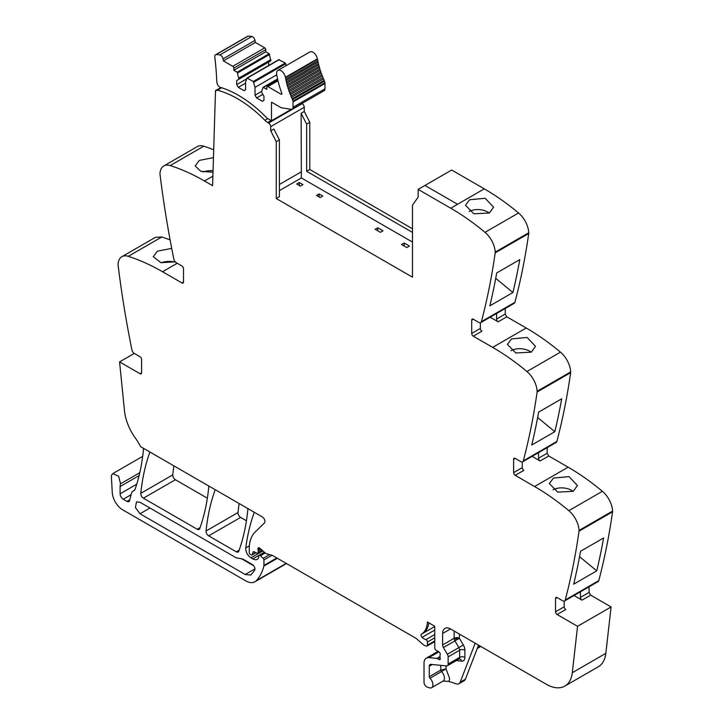 <?xml version="1.0" encoding="UTF-8"?>
<svg xmlns="http://www.w3.org/2000/svg" width="724" height="724" viewBox="0 0 724 724"><rect width="100%" height="100%" fill="white"/><g stroke="black" fill="none" stroke-linecap="round" stroke-linejoin="round"><path stroke-width="1.09" d="M301.908 103.523L302.143 103.659A2.968 1.71 -120 0 1 304.234 107.27L304.261 111.478L301.112 113.297L306.641 124.103L306.641 171.298L412.49 232.413M301.112 113.297L301.374 177.941L412.49 242.088M480.718 322.642L514.248 303.284A3.701 2.136 -120 0 0 514.927 302.306A889.262 513.416 -120 0 0 528.728 233.49A4.444 2.57 -120 0 0 528.755 232.748A18.525 10.697 -120 0 0 518.538 212.983A222.313 128.356 -120 0 0 484.284 188.846L457.559 204.277L424.961 185.453L457.559 204.277L450.744 208.204A222.313 128.356 -120 0 1 477.333 226.169A222.313 128.356 -120 0 1 484.999 232.341A18.525 10.697 -120 0 1 495.225 252.115A4.444 2.57 -120 0 1 495.189 252.857A889.262 513.416 -120 0 1 494.963 254.468A889.262 513.416 -120 0 1 481.397 321.673A3.701 2.136 -120 0 1 480.718 322.642A3.701 2.136 -120 0 1 478.863 322.461L473.279 319.239A2.226 1.285 60 0 0 472.166 319.13A2.226 1.285 60 0 0 471.704 320.144L471.704 333.456L480.356 328.461L480.356 322.786M505.243 308.487L505.243 314.098L506.818 316.813L526.203 328.008L492.664 347.375A222.313 128.356 -120 0 1 519.253 365.339A222.313 128.356 -120 0 1 526.918 371.512A18.525 10.697 -120 0 1 537.145 391.277A4.444 2.57 -120 0 1 537.108 392.019A889.262 513.416 -120 0 1 536.882 393.63A889.262 513.416 -120 0 1 523.316 460.835A3.701 2.136 -120 0 1 522.638 461.812A3.701 2.136 -120 0 1 520.782 461.622L515.198 458.401A2.226 1.285 60 0 0 514.085 458.292A2.226 1.285 60 0 0 513.624 459.306L513.624 472.618L522.276 467.632L522.276 461.948M522.638 461.812L556.168 442.445A3.701 2.136 -120 0 0 556.856 441.477A889.262 513.416 -120 0 0 570.648 372.661A4.444 2.57 -120 0 0 570.675 371.91A18.525 10.697 -120 0 0 560.457 352.145A222.313 128.356 -120 0 0 526.203 328.008M547.163 447.649L547.163 453.26L548.738 455.984L568.123 467.179L534.584 486.537A222.313 128.356 -120 0 1 561.172 504.501A222.313 128.356 -120 0 1 568.838 510.673A18.525 10.697 -120 0 1 579.064 530.439A4.444 2.57 -120 0 1 579.028 531.181A889.262 513.416 -120 0 1 578.802 532.792A889.262 513.416 -120 0 1 565.236 600.006A3.701 2.136 -120 0 1 564.557 600.974A3.701 2.136 -120 0 1 562.702 600.793L557.118 597.572A2.226 1.285 60 0 0 556.005 597.454A2.226 1.285 60 0 0 555.543 598.476L555.543 611.789L564.195 606.793L564.195 601.119M564.557 600.974L598.087 581.616A3.701 2.136 -120 0 0 598.775 580.639A889.262 513.416 -120 0 0 612.567 511.823A4.444 2.57 -120 0 0 612.595 511.081A18.525 10.697 -120 0 0 602.377 491.315A222.313 128.356 -120 0 0 568.123 467.179M589.083 586.811L589.083 592.422L590.657 595.146L611.092 606.947L605.834 653.338L572.295 672.705L577.553 626.305L611.092 606.947M454.156 631.057L454.156 638.26L442.626 644.921L442.626 633.482A11.113 6.416 -120 0 1 444.925 628.387A11.113 6.416 -120 0 1 450.482 628.939L546.294 684.252A37.051 21.394 -120 0 0 564.82 686.09L598.359 666.732A37.051 21.394 -120 0 0 605.128 657.111A37.051 21.394 -120 0 0 605.834 653.338M134.257 353.421L119.578 361.9L140.013 373.693L141.587 372.788L141.587 359.475A2.226 1.285 60 0 0 140.013 356.751L134.429 353.529A3.701 2.136 -120 0 1 131.895 349.819A889.262 513.416 -120 0 1 118.329 266.948A889.262 513.416 -120 0 1 118.103 265.065A4.444 2.57 -120 0 1 118.066 264.287A18.525 10.697 60 0 1 121.885 256.694L155.416 237.336L161.832 236.965L170.104 239.879M213.698 149.768A222.313 128.356 -120 0 0 203.752 146.203A18.525 10.697 -120 0 0 197.344 146.574L163.805 165.932A18.525 10.697 -120 0 0 159.986 173.534A4.444 2.57 -120 0 0 160.022 174.303A889.262 513.416 -120 0 0 173.814 259.056A3.701 2.136 -120 0 0 176.348 262.767L181.932 265.998A2.226 1.285 60 0 1 183.507 268.713L183.507 282.025A2.226 1.285 60 0 1 183.045 283.048A2.226 1.285 60 0 1 181.932 282.939L162.547 271.744L177.217 263.274M412.49 228.784L309.791 169.488L309.791 122.293L304.261 111.478M239.137 503.533A259.364 149.75 -120 0 0 238.015 512.538A3.701 2.136 -120 0 0 240.621 517.398L208.657 535.851L236.296 551.815A3.701 2.136 -120 0 0 238.151 551.996A3.701 2.136 -120 0 0 238.775 551.208A259.364 149.75 -120 0 0 247.807 510.076A3.701 2.136 -120 0 0 247.608 508.42M246.45 520.764L240.621 517.398M173.887 465.867A259.364 149.75 -120 0 0 172.783 474.872A3.701 2.136 -120 0 0 175.38 479.731L143.415 498.184L197.236 529.262A3.701 2.136 -120 0 0 199.082 529.443A3.701 2.136 -120 0 0 199.706 528.656A259.364 149.75 -120 0 0 208.72 487.514A3.701 2.136 -120 0 0 208.521 485.858M207.363 498.202L175.38 479.731M457.559 204.277L484.284 188.846L451.686 170.022L418.146 189.389L418.11 197.19L412.49 205.182L412.49 277.183L276.251 198.53L276.251 141.651L270.722 130.845L273.862 129.026L279.401 139.832L279.401 196.711L276.251 198.53M306.641 171.298L309.791 169.488M309.791 122.293L306.641 124.103M212.883 176.122L204.467 180.982L212.594 185.67L215.517 90.509L221.064 87.676M204.467 180.982A222.313 128.356 -120 0 0 170.212 165.57A18.525 10.697 -120 0 0 163.805 165.932M213.453 157.633L199.299 160.411L195.163 165.959L200.892 171.326L213.001 172.212M121.885 256.694A18.525 10.697 60 0 1 128.293 256.323A222.313 128.356 60 0 1 135.958 259.011A222.313 128.356 60 0 1 162.547 271.744M175.235 261.835L160.927 262.658L153.244 256.721L157.38 251.174L171.715 248.404M119.578 361.9L124.474 410.761A37.051 21.394 -120 0 0 135.397 438.12A37.051 21.394 -120 0 1 140.547 446.608L262.314 516.918A3.701 2.136 -120 0 1 264.658 519.932A3.701 2.136 -120 0 1 264.423 522.954L254.92 532.294A40.761 23.53 -120 0 0 249.871 542.403A40.761 23.53 -120 0 0 249.264 548.828L249.264 552.584A1.484 0.86 -120 0 0 250.314 554.403L251.119 554.865A1.855 1.068 -120 0 0 252.043 554.955A1.855 1.068 -120 0 0 252.386 554.475L252.984 552.24A1.855 1.068 -120 0 1 253.319 551.76A1.855 1.068 -120 0 1 254.133 551.788L256.975 553.145A1.855 1.068 -120 0 0 257.789 553.181A1.855 1.068 -120 0 0 258.178 552.331L258.178 550.702A3.701 2.136 -120 0 0 258.016 549.552A2.226 1.285 -120 0 1 258.377 547.842A2.226 1.285 -120 0 1 259.482 547.95A2.226 1.285 -120 0 1 259.889 548.249L265.237 552.991A3.701 2.136 -120 0 0 266.568 553.76L271.998 555.281L263.943 559.905A1.484 0.86 -120 0 0 263.192 558.313L260.378 555.733A1.855 1.068 -120 0 0 259.083 555.362A1.855 1.068 -120 0 0 258.703 556.213L258.703 557.308A1.855 1.068 -120 0 1 258.586 557.86A8.896 5.131 -120 0 1 257.273 559.317A8.896 5.131 -120 0 1 252.83 558.874L250.966 557.806A7.412 4.281 -120 0 1 245.78 547.914A259.364 149.75 -120 0 1 254.224 512.456A3.701 2.136 -120 0 1 254.296 512.284M134.239 490.483L133.343 490.999A7.783 4.489 -120 0 0 133.813 490.781A7.783 4.489 -120 0 0 135.144 489.062A259.364 149.75 -120 0 0 143.442 449.821A3.701 2.136 -120 0 0 143.234 448.165M133.343 490.999A7.412 4.281 -120 0 0 132.899 491.198A7.412 4.281 -120 0 0 131.542 493.125L129.533 500.637A3.701 2.136 -120 0 1 128.854 501.596A3.701 2.136 -120 0 1 126.999 501.415L123.243 499.243A4.444 2.57 -120 0 1 120.103 493.804L120.103 486.555A11.113 6.416 -120 0 1 120.555 483.786L118.627 476.247L112.772 473.623L111.668 475.007A6.67 3.846 -120 0 0 111.406 477.044L112.265 492.501A14.824 8.561 -120 0 0 122.718 509.841L245.698 580.838A18.525 10.697 -120 0 0 254.966 581.752A18.525 10.697 -120 0 0 256.45 580.567A70.4 40.644 -120 0 0 263.862 566.096A3.701 2.136 -120 0 0 263.943 565.399L263.943 559.905M434.762 641.591L427.042 646.043A1.855 1.068 -120 0 1 426.454 646.098L425.513 645.844A7.412 4.281 -120 0 1 422.798 644.279L416.897 639.039A7.412 4.281 -120 0 0 415.54 638.052L272.658 555.561A3.701 2.136 -120 0 0 271.998 555.281M427.042 646.043A1.855 1.068 -120 0 0 427.432 645.193L427.432 642.043A1.855 1.068 -120 0 0 425.866 639.654A11.855 6.842 -120 0 1 422.101 637.355A2.036 1.177 -120 0 1 421.431 634.197A29.639 17.114 -120 0 0 427.395 621.997L434.762 626.251L434.762 647.899A1.855 1.068 -120 0 0 436.029 650.143L438.997 651.98A1.855 1.068 -120 0 1 440.183 654.713A3.701 2.136 -120 0 0 440.002 655.7L440.002 656.958A3.701 2.136 -120 0 0 440.183 658.143A1.855 1.068 -120 0 1 439.884 659.591A1.855 1.068 -120 0 1 438.952 659.501L437.387 658.587A1.855 1.068 -120 0 0 436.88 658.415L428.87 657.618A11.113 6.416 -120 0 0 426.327 658.116A11.113 6.416 -120 0 0 424.02 663.202L424.02 682.279A3.701 2.136 -120 0 0 427.187 687.067L429.404 687.8A6.299 3.638 -120 0 0 431.622 687.691A6.299 3.638 -120 0 0 429.956 678.243A1.484 0.86 -120 0 1 429.26 676.696L429.26 666.234A3.701 2.136 -120 0 1 430.029 664.532A3.701 2.136 -120 0 1 430.88 664.37L446.509 665.917A3.701 2.136 -120 0 0 447.36 665.754A3.701 2.136 -120 0 0 448.129 664.053L448.129 656.876A3.701 2.136 -120 0 0 447.341 654.261L443.405 647.528A3.701 2.136 -120 0 1 442.626 644.921M446.029 665.872L446.029 668.876L449.685 678.678L448.925 681.42L456.328 683.872A7.412 4.281 -120 0 0 458.944 683.746A7.412 4.281 -120 0 0 460.165 682.234L475.197 643.211M448.925 681.42L443.151 681.031A6.299 3.638 -120 0 0 444.446 678.479A6.299 3.638 -120 0 0 441.486 671.591L429.956 678.243M564.82 686.09A37.051 21.394 -120 0 0 572.295 672.705M580.44 591.807L580.44 597.418A2.226 1.285 60 0 0 582.005 600.142L574.005 595.517M564.195 606.793A2.226 1.285 60 0 0 565.761 609.518L557.118 614.513L577.553 626.305M573.698 584.159A889.262 513.416 -120 0 0 580.558 551.272L603.617 537.959A889.262 513.416 -120 0 1 596.748 570.856L573.698 584.159M553.435 478.075L569.046 476.627L577.417 485.496L573.29 491.297L557.715 492.139L549.335 483.551L553.435 478.075M538.52 452.645L538.52 458.247A2.226 1.285 60 0 0 540.086 460.971L532.086 456.355M513.624 472.618A2.226 1.285 60 0 0 515.198 475.342L534.584 486.537M554.828 431.685L531.778 444.998A889.262 513.416 -120 0 0 538.638 412.11L561.697 398.797A889.262 513.416 -120 0 1 554.828 431.685L537.642 417.495M511.515 338.913L507.406 344.389L515.796 352.977L531.371 352.136L535.498 346.334L527.126 337.456L511.515 338.913M496.592 313.474L496.592 319.085A2.226 1.285 60 0 0 498.166 321.809L490.166 317.184M471.704 333.456A2.226 1.285 60 0 0 473.279 336.18L492.664 347.375M512.909 292.523L489.858 305.836A889.262 513.416 -120 0 0 496.718 272.939L519.778 259.626A889.262 513.416 -120 0 1 512.909 292.523L495.723 278.333M469.595 199.743L465.487 205.227L473.876 213.806L489.451 212.965L493.578 207.164L485.207 198.295L469.595 199.743M215.218 489.723A3.701 2.136 -120 0 0 215.146 489.895A259.364 149.75 -120 0 0 206.05 530.991A3.701 2.136 -120 0 0 208.657 535.851M149.922 452.029A3.701 2.136 -120 0 0 149.85 452.201A259.364 149.75 -120 0 0 140.818 493.334A3.701 2.136 -120 0 0 143.415 498.184M418.146 189.389L450.744 208.204M279.401 139.832L276.251 141.651M299.311 182.493L296.686 184.005L300.36 186.122L302.976 184.611L299.311 182.493L299.311 185.516M404.164 243.029L401.539 244.54L406.779 247.572L409.404 246.051L404.164 243.029L404.164 246.051M319.112 193.932L316.497 195.444L320.162 197.562L322.786 196.05L319.112 193.932L319.112 196.955M377.756 227.779L382.996 230.811L380.372 232.323L375.132 229.291L377.756 227.779L377.756 230.811M203.118 171.959A14.082 7.484 176.3 0 1 213.046 170.71M161.199 262.721A14.082 7.484 176.3 0 1 174.765 262.016M141.587 372.788A2.226 1.285 60 0 1 141.126 373.801A2.226 1.285 60 0 1 140.013 373.693M242.793 559.009L236.296 557.86L140.013 502.275L136.492 501.922L135.415 507.56L140.013 513.769L245.192 574.494L250.748 575.046L254.694 570.313C255.346 568.213 254.567 566.295 252.377 564.548L242.793 559.009M458.944 683.746L464.184 680.714A7.412 4.281 -120 0 0 465.405 679.212L460.165 682.234M478.537 645.138L465.405 679.212M557.118 614.513A2.226 1.285 60 0 1 555.543 611.789M596.748 570.856L579.562 556.656M553.018 489.795A14.082 8.724 -176 0 1 573.164 491.37M515.198 475.342L523.841 470.356A2.226 1.285 60 0 1 522.276 467.632M511.099 350.633A14.082 8.724 -176 0 1 531.244 352.199M473.279 336.18L481.922 331.185A2.226 1.285 60 0 1 480.356 328.461M469.179 211.471A14.082 8.724 -176 0 1 489.324 213.037M267.808 118.591L264.884 120.284A108.935 62.898 -120 0 0 217.435 90.219A3.005 1.738 -120 0 0 216.503 90.31A3.005 1.738 -120 0 0 216.042 90.835L215.517 90.509M440.789 665.347L440.789 670.044A1.484 0.86 -120 0 0 441.486 671.591L446.029 668.876L440.789 670.044L429.26 676.696M241.373 558.675L253.798 565.851M264.884 120.284A11.113 6.416 -120 0 0 267.672 122.474L268.604 123.017A2.968 1.71 -120 0 1 270.704 126.628A2.968 1.71 -120 0 1 270.704 126.637L270.722 130.845M279.401 190.629L301.374 177.941M285.401 77.305A6.299 3.638 -120 0 0 282.306 71.658A6.299 3.638 -120 0 0 277.889 70.409L309.854 51.956A6.299 3.638 -120 0 1 314.27 53.205A6.299 3.638 -120 0 1 317.365 58.852L285.401 77.305L285.482 77.803L317.447 59.35A1.113 0.643 -120 0 1 317.836 60.192A1.113 0.643 -120 0 1 317.718 60.816L285.754 79.269L286.016 80.554A1.113 0.643 -120 0 1 286.433 81.396A1.113 0.643 -120 0 1 286.342 82.038L318.307 63.585L318.623 64.879A1.113 0.643 -120 0 1 319.067 65.703A1.113 0.643 -120 0 1 319.012 66.373L287.048 84.826L287.41 86.129A1.113 0.643 -120 0 1 287.881 86.925A1.113 0.643 -120 0 0 287.881 86.925A1.113 0.643 -120 0 1 287.853 87.631L319.818 69.178L320.225 70.49A1.113 0.643 -120 0 1 320.723 71.269A1.113 0.643 -120 0 0 320.723 71.269A1.113 0.643 -120 0 1 320.732 71.993L288.767 90.446L289.229 91.758A1.113 0.643 -120 0 1 289.736 92.527A1.113 0.643 -120 0 0 289.736 92.527A1.113 0.643 -120 0 1 289.781 93.26L321.746 74.807L322.252 76.12A1.113 0.643 -120 0 1 322.786 76.862A1.113 0.643 -120 0 0 322.786 76.862A1.113 0.643 -120 0 1 322.859 77.613L290.894 96.066L291.446 97.369A1.113 0.643 -120 0 1 291.998 98.093A1.113 0.643 -120 0 0 291.998 98.093A1.113 0.643 -120 0 1 292.107 98.862L324.071 80.409L324.433 81.197A4.1 2.362 -120 0 1 324.922 82.735A4.082 2.353 -120 0 1 324.986 83.477L293.021 101.93L293.021 107.279A4.072 2.353 60 0 1 292.297 109.062A4.072 2.353 60 0 1 292.179 109.143A4.072 2.353 60 0 1 291.12 109.306L281.618 107.813A3.53 2.036 60 0 1 280.767 107.496L271.925 102.392A1.122 0.652 60 0 0 271.491 102.292L271.491 120.745L291.274 109.324M215.499 54.816L247.463 36.363A3.511 2.027 -120 0 1 248.006 36.2A29.476 17.014 -120 0 1 251.816 36.499A3.511 2.027 -120 0 1 254.993 40.417L223.028 58.87A3.511 2.027 -120 0 0 219.852 54.952A29.476 17.014 -120 0 0 216.042 54.653A3.511 2.027 -120 0 0 215.499 54.816A3.511 2.027 -120 0 0 214.793 56.861A281.853 162.728 -120 0 1 216.738 81.016A6.326 3.656 -120 0 0 217.055 82.898A3.701 2.136 -120 0 0 220.277 87.323A108.944 62.898 -120 0 1 223.2 88.265A108.935 62.898 -120 0 1 265.672 116.799A11.141 6.435 60 0 0 268.459 118.998L271.491 120.745M223.028 58.87L223.39 60.907L255.355 42.454L264.722 47.865L232.757 66.318L223.39 60.907M254.993 40.417L255.355 42.454M233.807 68.137L233.807 70.255L237.173 72.201L269.138 53.739L265.771 51.802L265.771 49.684L233.807 68.137A1.484 0.86 -120 0 0 232.757 66.318M265.771 49.684A1.484 0.86 -120 0 0 264.722 47.865M265.771 51.802L233.807 70.255M237.173 72.201L238.92 79.251L270.885 60.798L269.138 53.739M270.885 59.585L238.92 78.047M238.92 79.251L236.694 80.536L236.694 84.627L238.259 87.351L244.024 90.672L245.599 89.767L245.599 81.903L246.974 78.029L253.291 81.495L255.029 87.351L255.029 95.215L256.604 97.939L262.369 101.26L263.943 100.355L263.943 96.274L261.708 92.41L261.708 91.206L263.084 87.332L266.821 89.314L266.821 87.197A1.484 0.86 -120 0 1 267.129 86.518A1.484 0.86 -120 0 1 267.174 86.491A1.484 0.86 -120 0 1 267.871 86.59L281.129 94.247A1.113 0.643 -120 0 0 281.69 94.301A1.113 0.643 -120 0 0 281.817 93.296A71.64 41.359 -120 0 1 276.686 74.427A6.299 3.638 -120 0 1 277.889 70.409M268.658 65.513L268.658 62.083L236.694 80.536M246.603 78.898L236.694 84.627M245.599 83.115L238.259 87.351M278.803 59.739L285.256 63.042L286.197 65.612M276.749 74.807L255.029 87.351M261.708 91.351L255.029 95.215M262.83 94.346L256.604 97.939M317.365 58.852L317.447 59.35M285.754 79.269A1.113 0.643 -120 0 0 285.871 78.654A1.113 0.643 -120 0 0 285.482 77.803M317.718 60.816L317.981 62.101L286.016 80.554M318.307 63.585A1.113 0.643 -120 0 0 318.397 62.943A1.113 0.643 -120 0 0 317.981 62.101M286.342 82.038L286.659 83.332L318.623 64.879M287.048 84.826A1.113 0.643 -120 0 0 287.102 84.156A1.113 0.643 -120 0 0 286.659 83.332M319.012 66.373L319.375 67.676L287.41 86.129M319.818 69.178A1.113 0.643 -120 0 0 319.845 68.49A1.113 0.643 -120 0 0 319.836 68.472A1.113 0.643 -120 0 0 319.375 67.676M287.853 87.631L288.27 88.943L320.225 70.49M288.767 90.446A1.113 0.643 -120 0 0 288.758 89.74A1.113 0.643 -120 0 0 288.27 88.943M320.732 71.993L321.194 73.305L289.229 91.758M321.746 74.807A1.113 0.643 -120 0 0 321.709 74.083A1.113 0.643 -120 0 0 321.7 74.065A1.113 0.643 -120 0 0 321.194 73.305M289.781 93.26L290.288 94.573L322.252 76.12M290.894 96.066A1.113 0.643 -120 0 0 290.822 95.333A1.113 0.643 -120 0 0 290.822 95.315A1.113 0.643 -120 0 0 290.288 94.573M322.859 77.613L323.411 78.916L291.446 97.369M324.071 80.409A1.113 0.643 -120 0 0 323.972 79.658A1.113 0.643 -120 0 0 323.963 79.64A1.113 0.643 -120 0 0 323.411 78.916M292.107 98.862L292.469 99.659L324.433 81.197M293.021 101.93A4.082 2.353 -120 0 0 292.958 101.188A4.1 2.362 -120 0 0 292.469 99.659M324.986 83.477L324.986 88.826A4.072 2.353 60 0 1 324.262 90.609A4.072 2.353 60 0 1 324.144 90.69L292.179 109.143M203.752 146.203L170.212 165.57M181.932 282.939L183.507 282.025M128.293 256.323L161.832 236.965M129.741 499.831L126.999 501.415M131.116 494.7L123.243 499.243M136.727 484.202L120.103 493.804M139.099 475.587L120.103 486.555M139.786 472.681L120.555 483.786M286.206 563.381L256.45 580.567M277.382 558.285L263.862 566.096M276.821 557.96L263.943 565.399M269.609 554.611L263.192 558.313M265.201 552.955L260.378 555.733M264.369 552.213L252.83 558.874M262.903 550.919L250.966 557.806M249.391 545.833L245.78 547.914M255.717 552.548L252.386 554.475M253.907 551.706L252.984 552.24M261.998 550.122L258.178 552.331M260.884 549.136L258.178 550.702M260.034 548.385L258.016 549.552M434.762 640.957L427.432 645.193M434.762 637.808L427.432 642.043M434.762 634.514L425.866 639.654M434.762 630.043L422.101 637.355M434.762 626.504L423.006 633.292A2.036 1.177 -120 0 0 422.997 633.292L421.431 634.197M423.006 633.292A29.639 17.114 -120 0 0 428.825 622.821M440.264 658.74L438.952 659.501M440.002 657.075L437.387 658.587M440.002 656.614L436.88 658.415M438.825 651.871L428.87 657.618M479.713 645.817L477.858 646.894M582.005 600.142L590.657 595.146M580.44 597.418L589.083 592.422M598.775 580.639L565.236 600.006M612.567 511.823L579.028 531.181M612.595 511.081L579.064 530.439M602.377 491.315L568.838 510.673M540.086 460.971L548.738 455.984M538.52 458.247L547.163 453.26M556.856 441.477L523.316 460.835M570.648 372.661L537.108 392.019M570.675 371.91L537.145 391.277M560.457 352.145L526.918 371.512M498.166 321.809L506.818 316.813M496.592 319.085L505.243 314.098M514.927 302.306L481.397 321.673M528.728 233.49L495.189 252.857M528.755 232.748L495.225 252.115M518.538 212.983L484.999 232.341M239.146 550.168L236.296 551.815M238.015 512.538L206.05 530.991M200.077 527.615L197.236 529.262M172.783 474.872L140.818 493.334M459.396 634.088L459.396 638.26A3.701 2.136 0 0 0 454.156 638.26A3.701 2.136 -120 0 0 454.355 639.545A3.701 2.136 -120 0 0 454.934 640.876L443.405 647.528M456.301 660.596L461.659 661.121A7.412 4.281 -120 0 0 464.889 657.401L464.889 650.215A7.412 4.281 -120 0 0 463.324 645.003L459.396 638.26A3.701 1.149 -16.7 0 0 454.355 639.545M450.482 628.939L442.626 633.482M555.543 598.476L557.118 597.572M513.624 459.306L515.198 458.401M471.704 320.144L473.279 319.239M221.698 87.758L217.435 90.219M432.246 664.505L429.26 666.234M461.659 661.121A3.701 2.796 95.7 0 0 459.405 658.949L458.889 659.093A3.701 2.136 -120 0 0 459.649 657.401L448.129 664.053M464.889 650.215A3.701 2.136 0 0 0 459.649 650.215L459.649 657.401A3.701 2.136 0 0 1 464.889 657.401M447.341 654.261L458.871 647.609A3.701 2.136 -120 0 1 459.649 650.215L448.129 656.876M463.324 645.003L458.871 647.609L454.934 640.876L459.396 638.26M254.984 568.838L245.192 574.494M149.968 508.022L140.013 513.769M270.704 126.637L298.994 110.292M304.234 107.27L298.994 110.301M301.374 171.787L279.401 184.475M271.075 120.51L267.672 122.474M302.143 103.659L268.604 123.017M248.006 36.2L216.042 54.653M251.816 36.499L219.852 54.952M237.671 72.907L269.636 54.445M247.346 78.065L279.31 59.612M285.256 63.042L253.291 81.495M253.789 82.201L285.754 63.748M263.455 87.369L277.618 79.197M277.98 80.753L267.871 86.59M281.129 94.247L281.917 93.794M324.922 82.735L292.958 101.188M293.021 107.279L324.986 88.826M134.383 490.338L132.899 491.198M142.691 456.346L112.772 473.623M286.496 563.553L254.966 581.752M264.432 552.276L259.083 555.362M255.988 552.674L252.043 554.955M262.432 550.502L257.789 553.181M438.011 651.365L426.327 658.116M480.799 646.442L477.234 648.505M443.151 681.031L431.622 687.691M221.191 87.604L216.503 90.31M458.889 659.093L447.36 665.754M246.974 78.029L278.939 59.576M263.084 87.332L277.563 78.97M277.871 80.31L267.129 86.518"/></g></svg>
